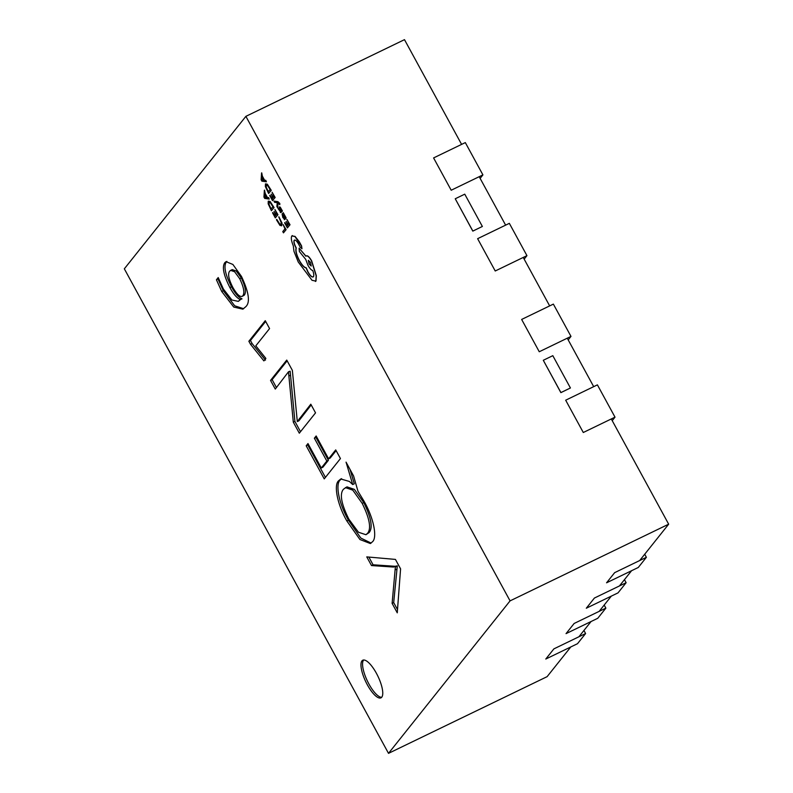 <?xml version="1.0" encoding="UTF-8"?>
<svg xmlns="http://www.w3.org/2000/svg" width="793" height="793" viewBox="0 0 793 793"><rect width="100%" height="100%" fill="white"/><g stroke="black" fill="none" stroke-linecap="round" stroke-linejoin="round"><path stroke-width="1.19" d="M381.77 697.186A20.896 6.661 -115.8 0 0 377.161 674.714A20.896 6.661 -115.8 0 0 362.768 660.222A20.896 6.661 -115.8 0 0 361.965 660.876A20.896 6.661 -115.8 0 0 366.574 683.348A20.896 6.661 -115.8 0 0 380.967 697.84A20.896 6.661 -115.8 0 0 381.77 697.186M363.64 660.004A20.896 6.661 -115.8 0 0 363.551 660.113A20.896 6.661 -115.8 0 0 367.546 681.346A20.896 6.661 -115.8 0 0 381.681 697.295M639.683 560.542L668.668 524.183L611.294 418.952M593.689 386.657L567.273 338.205M549.658 305.9L523.241 257.447M505.627 225.143L479.21 176.69M461.595 144.385L404.489 39.65L245.889 116.343L124.332 268.817L388.511 753.35L510.068 600.876L245.889 116.343M388.511 753.35L547.111 676.657L570.801 646.949M578.9 636.779L591.063 621.534M599.161 611.363L611.324 596.118M619.422 585.958L631.585 570.712M306.197 445.805L307.971 443.574L321.294 467.999L326.825 461.05L314.365 438.212L316.149 435.972L328.599 458.82L335.717 449.899L340.445 458.562L324.238 478.893L306.197 445.805L308.368 444.298M265.268 320.689L269.57 328.57L255.802 345.837L265.873 358.416L263.891 360.894L250.538 344.331L248.863 341.268L265.268 320.689M397.501 609.599L393.695 602.611L397.293 565.865L393.457 567.045L371.491 565.558L366.762 556.894L395.429 559.412L400.584 568.868L397.263 612.83L392.109 603.374L395.38 566.807M216.43 279.79L218.214 277.56L223.418 289.088L231.943 300.041L238.346 301.37L240.279 299.467C237.087 298.287 233.628 294.322 229.901 287.562C223.606 275.181 221.901 266.884 224.796 262.671L225.995 261.66L232.884 264.446L241.478 276.44C248.992 292.518 250.39 302.639 245.671 306.802L242.846 309.161L233.757 307.069L221.723 291.487L216.43 279.79L218.521 278.393M270.542 380.412L286.749 360.081L292.359 370.361L297.306 421.569L310.806 404.202L315.535 412.866L299.318 433.196L293.311 422.173L288.483 371.798L275.27 389.076L270.542 380.412L272.128 379.649L287.145 360.805M363.997 501.156C373.87 518.285 377.418 537.684 372.482 541.758L370.361 543.542L359.933 539.518L346.828 520.932C337.035 503.872 333.724 484.82 338.591 480.786L340.772 478.972L349.396 481.45L352.707 484.563L346.055 462.141L353.579 475.939L357.96 491.204L363.997 501.156M510.068 600.876L668.668 524.183M570.425 387.975L560.869 392.634L543.294 360.28L560.909 392.575L570.425 387.975L552.81 355.67L543.294 360.28M482.372 226.461L472.806 231.12L455.241 198.765L472.856 231.07L482.372 226.461L464.757 194.166L455.241 198.765M397.293 565.865L395.043 566.281L373.077 564.794L371.491 565.558M373.077 564.794L368.864 557.082M393.695 602.611L392.109 603.374M396.659 569.176L395.073 569.949M397.402 566.063L395.816 566.826M395.043 566.281L393.457 567.045M238.346 301.37L240.398 299.675M241.984 298.902L240.279 299.467M241.865 298.693C238.673 297.524 235.214 293.559 231.487 286.798L229.901 287.562M231.487 286.798C225.192 274.418 223.487 266.121 226.382 261.898L224.796 262.671M226.382 261.898L226.857 261.393M243.639 308.715L234.698 305.811L223.309 290.714L221.723 291.487M223.309 290.714L218.016 279.027M244.284 295.165L242.113 296.433L244.284 295.165C246.454 292.369 245.463 286.64 241.32 277.966L236.195 270.968L232.171 269.59L229.742 271.057C227.581 273.635 228.622 279.116 232.864 287.502C237.166 294.907 240.448 297.712 242.698 295.938C244.868 293.132 243.877 287.403 239.734 278.739L234.609 271.741L230.585 270.354M241.32 277.966L239.734 278.739M265.477 360.121L252.124 343.567L250.538 344.331M252.124 343.567L250.449 340.504L248.863 341.268M250.449 340.504L265.665 321.413M311.203 404.926L298.892 420.805L297.306 421.569M300.507 431.709L294.897 421.4L293.311 422.173M294.897 421.4L290.159 371.203L288.573 371.976M290.159 371.203L288.483 371.798M276.46 387.589L272.128 379.649M326.825 461.05L328.411 460.287L322.88 467.226L321.294 467.999M328.411 460.287L315.951 437.439L314.365 438.212M315.951 437.439L316.546 436.705M336.113 450.622L330.185 458.057L328.599 458.82M325.427 477.406L307.783 445.042M371.114 543.086L360.825 538.06L348.414 520.168L346.828 520.932M348.414 520.168C338.621 503.109 335.31 484.057 340.177 480.023L338.591 480.786M340.177 480.023L341.585 478.665M350.03 469.426L354.293 483.799L352.707 484.563M365.93 534.71L369.161 532.549C373.017 527.781 371.223 517.799 363.789 502.593L354.362 489.37L346.967 486.852L343.557 489.152C339.434 493.702 341.208 503.714 348.87 519.187L358.446 532.232L365.93 534.71L367.575 533.312C371.431 528.554 369.637 518.563 362.203 503.367L352.776 490.133L345.381 487.616M369.161 532.549L367.575 533.312M363.789 502.593L362.203 503.367M615.011 417.158L583.291 432.502L565.677 400.197L597.397 384.863L615.011 417.158L612.226 420.657M570.98 336.401L539.26 351.745L521.645 319.44L553.365 304.106L570.98 336.401L568.194 339.9M526.948 255.653L495.228 270.988L477.624 238.683L509.344 223.348L526.948 255.653L524.163 259.142M482.917 174.896L451.197 190.231L433.593 157.926L465.313 142.591L482.917 174.896L480.132 178.385M638.286 567.471L606.566 582.805L614.664 572.645L646.384 557.301L638.286 567.471M644.709 554.238L646.384 557.301M618.025 592.877L586.305 608.221L594.403 598.051L626.123 582.716L618.025 592.877M624.448 579.653L626.123 582.716M597.763 618.292L566.043 633.627L574.142 623.467L605.862 608.132L597.763 618.292M604.187 605.059L605.862 608.132M577.502 643.708L545.782 659.042L553.881 648.882L585.601 633.538L577.502 643.708M583.935 630.475L585.601 633.538M283.111 224.558L284.965 228.83L282.774 231.576L283.468 232.855L286.095 229.673L283.111 224.558L286.095 229.673M283.468 232.855L285.936 229.752M278.759 216.905L281.128 222.476L280.95 224.33L279.642 224.231L276.787 219.383L276.45 219.8L279.959 225.42L281.703 225.638L281.902 223.259L278.918 216.826L282.06 223.18L281.465 225.856M281.109 224.25L279.8 224.151L276.787 219.383M274.061 211.404L275.696 215.28L274.903 216.271L272.554 212.821L275.32 217.897L277.788 214.804L274.903 209.501L276.816 213.882L275.984 214.923L274.061 211.404L276.103 214.774M274.903 209.501L277.946 214.725L275.32 217.897M275.022 216.122L272.832 212.465M273.882 207.637L269.977 201.541L268.242 201.204L268.173 203.791L271.414 210.74L274.041 207.558L270.135 201.462L268.401 201.125M271.008 209.114L272.911 206.715L270.274 202.681L268.986 202.532L268.877 204.485L271.008 209.114M269.224 202.334L269.035 204.406L271.127 208.965M271.414 210.74L274.041 207.558M264.376 190.201L263.95 197.06L264.693 198.419L269.214 199.073L268.45 197.665L267.251 197.566L265.021 193.462L264.535 190.122L265.179 193.383L267.41 197.487L268.609 197.586L269.214 199.073M266.755 197.516L264.951 194.206L264.664 197.388L266.755 197.516M265.09 194.454L264.803 197.279L266.706 197.417M286.134 221.435L287.77 225.311L286.977 226.302L284.628 222.853L287.393 227.928L289.861 224.835L286.977 219.532L288.89 223.913L288.057 224.954L286.134 221.435L288.176 224.806M286.977 219.532L290.02 224.756L287.393 227.928M287.096 226.154L284.905 222.496M282.823 217.5L284.618 219.344L283.141 217.302L282.794 215.339L285.857 218.947L283.25 212.693L282.11 214.12L282.823 217.5M285.807 218.997L286.065 217.788L283.25 212.693M284.013 214.824L283.19 214.962L285.153 217.718L283.854 214.903L283.032 215.042L285.153 217.718M283.854 214.903L283.359 214.754M284.31 219.72L284.776 219.264L283.299 217.232L282.952 215.26M280.534 210.115L279.979 208.103L281.951 211.503L282.427 211.027L280.236 207.112L279.265 206.874L279.195 207.647L280.316 211.394L278.66 208.321L278.194 208.777L281.039 212.633L280.137 208.024M282.268 211.097L279.265 206.874M280.316 211.394L278.502 208.4M280.236 212.316L281.198 212.554L280.692 210.046M280.395 212.237L281.198 212.554L280.395 212.237M277.629 207.845L277.887 202.869L279.78 204.703L279.651 203.533L277.719 201.729L273.942 201.085L274.636 202.364L277.263 202.621L276.876 206.458L277.629 207.845L278.036 202.909M273.942 201.085L277.877 201.65L279.81 203.454L279.78 204.703M271.256 194.136L272.891 198.022L272.098 199.013L269.739 195.564L272.514 200.639L274.983 197.536L272.098 192.243L274.011 196.624L273.179 197.665L271.256 194.136L273.298 197.516M272.098 192.243L275.141 197.467L272.514 200.639M272.217 198.865L270.026 195.207M271.077 190.379L267.172 184.273L265.437 183.946L265.368 186.533L268.609 193.482L271.236 190.3L267.33 184.204L265.596 183.867M268.193 191.847L270.106 189.458L267.469 185.423L266.17 185.275L266.071 187.227L268.193 191.847M266.418 185.066L266.23 187.148L268.312 191.698M268.609 193.482L271.236 190.3M261.571 172.943L261.145 179.793L261.888 181.161L266.408 181.805L265.645 180.407L264.446 180.308L262.205 176.205L261.73 172.864L262.364 176.125L264.604 180.229L265.804 180.328L266.408 181.805M263.95 180.249L262.146 176.948L261.839 180.09L263.95 180.249M262.017 180.051L263.891 180.15M262.275 177.186L261.997 180.021M313.404 276.727C312.115 277.659 310.251 276.063 307.833 271.93L306.068 267.885C304.145 267.618 301.875 265.189 299.258 260.61C296.374 254.949 295.323 250.766 296.106 248.04L295.809 247.485C294.074 244.056 293.529 241.667 294.193 240.299C295.125 239.555 296.493 240.666 298.317 243.62L300.25 247.218L301.974 248.705L301.419 245.989L294.897 236.473L291.814 235.977C290.862 237.751 291.358 241.032 293.291 245.8L293.965 251.331L298.247 262.007L312.046 280.316L315.852 281.099L316.159 275.756L311.51 260.937C309.092 256.803 307.228 255.197 305.939 256.129L299.11 248.169L299.367 251.51L305.711 259.361L307.981 265.368C309.785 268.51 311.371 270.215 312.729 270.492C313.85 273.526 314.068 275.597 313.404 276.727L313.096 276.975M315.426 281.465L316.01 281.019L316.318 275.677L311.669 260.857C309.25 256.724 307.387 255.118 306.098 256.05M313.562 276.648C312.273 277.58 310.41 275.984 307.991 271.85L306.227 267.806C304.304 267.538 302.034 265.12 299.417 260.53C296.532 254.87 295.482 250.687 296.265 247.971L295.967 247.406C294.233 243.976 293.688 241.587 294.352 240.22L294.441 240.101M301.955 248.734L301.578 245.919L299.318 241.786L295.055 236.403L291.973 235.898M292.33 235.58L291.814 235.977M310.499 262.324L308.318 260.451L309.131 264.049L311.183 266.022L310.499 262.324M305.87 256.218L299.11 248.169M315.505 281.436L316.01 281.019M308.527 260.332L309.29 263.97L311.252 265.972M301.023 417.703L299.437 418.466M290.466 375.198L288.88 375.971"/></g></svg>
